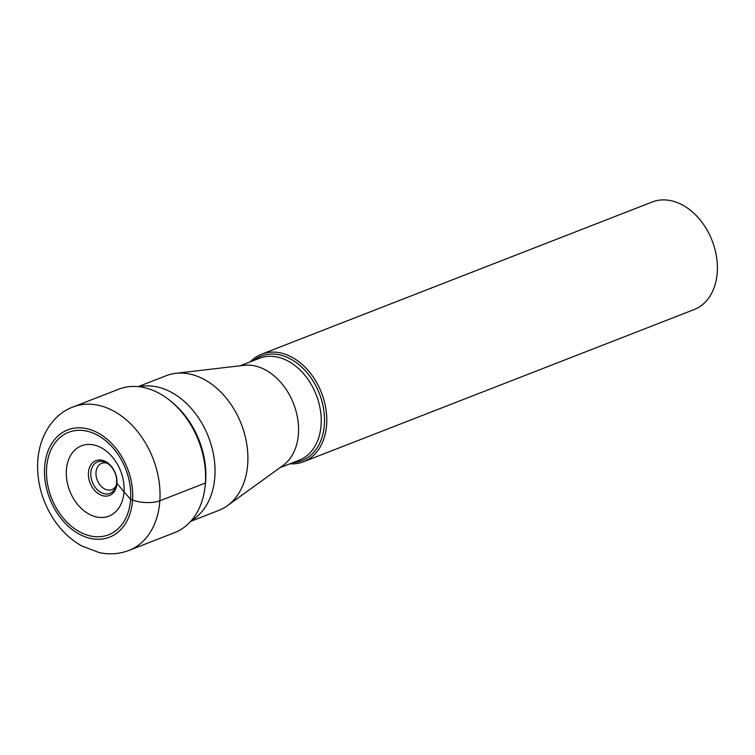 <?xml version="1.0" encoding="UTF-8"?>
<svg xmlns="http://www.w3.org/2000/svg" width="755" height="755" viewBox="0 0 755 755"><rect width="100%" height="100%" fill="white"/><g stroke="black" fill="none" stroke-linecap="round" stroke-linejoin="round"><path stroke-width="1.13" d="M46.612 467.76A54.992 39.817 -111.3 0 0 85.136 534.389A54.992 39.817 -111.3 0 0 130.596 499.319A54.992 39.817 -111.3 0 0 92.072 432.7A54.992 39.817 -111.3 0 0 46.612 467.76M116.657 482.492A16.903 12.24 68.7 0 0 105.974 462.513A16.903 12.24 68.7 0 0 90.836 472.79A16.903 12.24 -111.3 0 0 100.585 492.269A16.903 12.24 -111.3 0 0 115.619 487.277A16.903 12.24 -111.3 0 0 116.657 482.492L116.95 483.408A18.677 13.524 68.7 0 0 103.869 460.786A18.677 13.524 68.7 0 0 88.429 472.696A18.677 13.524 -111.3 0 0 101.51 495.318A18.677 13.524 -111.3 0 0 116.95 483.408L124.018 491.798A37.741 27.331 68.7 0 0 97.584 446.073A37.741 27.331 68.7 0 0 66.383 470.139A37.741 27.331 -111.3 0 0 92.827 515.863A37.741 27.331 -111.3 0 0 124.018 491.798L130.596 499.319L132.569 500.065A19.394 7.286 3.9 0 0 159.843 500.773L205.398 483.03A76.972 55.738 -111.3 0 0 170.875 401.282A76.972 55.738 -111.3 0 0 118.677 389.221L73.122 406.964A76.972 55.738 68.7 0 1 133.38 426.679A76.972 55.738 68.7 0 1 159.843 500.773A76.972 55.738 68.7 0 1 129.011 550.404C119.469 554.028 109.588 554.774 99.377 552.641L81.748 545.959C69.932 539.221 60.117 529.633 52.312 517.166C41.534 499.517 36.684 480.746 37.75 460.843C39.722 433.011 55.398 413.193 73.122 406.964M129.011 550.404L174.556 532.652A76.972 55.738 -111.3 0 0 204.841 488.457A76.972 55.738 -111.3 0 0 205.398 483.03L205.7 480.812A73.386 53.143 -111.3 0 1 205.181 485.984L204.841 488.457M170.875 401.282L172.791 402.868A73.386 53.143 68.7 0 1 205.7 480.812M107.361 463.287A14.109 10.221 68.7 0 0 101.595 463.334A14.109 10.221 68.7 0 0 96.017 472.404A14.109 10.221 -111.3 0 0 100.83 485.946A14.109 10.221 -111.3 0 0 111.844 489.636A14.109 10.221 -111.3 0 0 116.119 485.767M139.241 386.739A72.301 52.359 68.7 0 1 214.854 476.613A72.301 52.359 68.7 0 1 191.383 520.563M190.675 521.365L218.761 510.418A72.301 52.359 -111.3 0 0 227.34 505.737A72.301 52.359 -111.3 0 0 247.725 463.806A72.301 52.359 -111.3 0 0 175.755 373.329A72.301 52.359 -111.3 0 0 166.27 375.688L138.184 386.626M175.755 373.329L243.978 365.316A54.7 39.609 68.7 0 1 298.433 433.757A54.7 39.609 68.7 0 1 283.012 465.486L227.34 505.737M250.245 361.862A57.729 41.808 68.7 0 1 261.607 354.18A57.729 41.808 68.7 0 1 306.794 368.968A57.729 41.808 68.7 0 1 326.641 424.536A57.729 41.808 68.7 0 1 303.519 461.758A57.729 41.808 68.7 0 1 289.967 463.787M303.519 461.758L694.128 309.569A57.729 41.808 -111.3 0 0 717.25 272.347A57.729 41.808 -111.3 0 0 697.403 216.779A57.729 41.808 -111.3 0 0 652.207 201.991L261.607 354.18M132.569 500.065A57.578 41.695 68.7 0 1 84.975 536.777A57.578 41.695 68.7 0 1 44.639 467.015A57.578 41.695 68.7 0 1 92.233 430.303A57.578 41.695 68.7 0 1 132.569 500.065M279.963 467.685L299.178 460.201A54.7 39.609 -111.3 0 0 321.092 424.933A54.7 39.609 -111.3 0 0 302.283 372.281A54.7 39.609 -111.3 0 0 259.465 358.266L240.25 365.75M253.208 360.711A56.115 40.638 68.7 0 1 300.886 366.326A56.115 40.638 68.7 0 1 324.376 424.48A56.115 40.638 68.7 0 1 324.376 424.565A56.115 40.638 68.7 0 1 292.921 462.636"/></g></svg>
